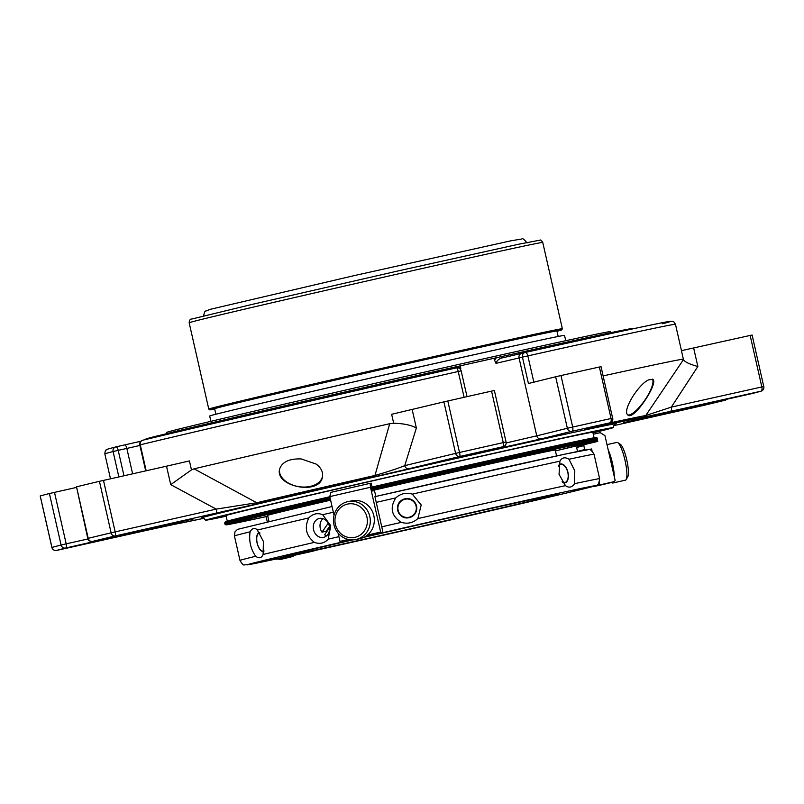 <?xml version="1.0" encoding="UTF-8"?>
<svg xmlns="http://www.w3.org/2000/svg" width="804" height="804" viewBox="0 0 804 804"><rect width="100%" height="100%" fill="white"/><g stroke="black" fill="none" stroke-linecap="round" stroke-linejoin="round"><path stroke-width="1.21" d="M40.2 495.967L51.898 547.464A3.93 3.93 0 0 0 56.592 550.428A3.93 1.93 -102.6 0 0 56.592 550.428A3.93 1.93 -102.6 0 0 56.612 550.428A3.93 3.889 -105.7 0 1 51.938 547.454L40.24 495.947A368.805 2.744 -12.8 0 1 49.396 493.525L61.094 545.032A3.93 3.789 75.7 0 0 65.667 548.026A3.93 1.437 -102.6 0 0 66.189 543.846L61.094 545.032A368.805 2.744 167.2 0 0 51.938 547.454M375.579 476.531A3.93 0.543 -102.9 0 1 374.945 475.465L389.709 423.708L393.679 423.256C403.467 423.487 411.035 425.065 416.361 427.999L404.744 465.647A3.93 3.427 -103.6 0 0 408.955 468.732L375.579 476.531A242.959 1.809 167.2 0 0 258.667 503.485L115.163 535.956A3.93 0.915 -102.7 0 0 115.173 531.886L111.123 532.821A3.93 3.246 76.6 0 0 115.163 535.956A364.865 2.713 167.2 0 0 92.49 541.404A3.93 3.497 -103.6 0 1 88.209 538.328L87.787 538.439A3.93 3.93 0 0 0 92.48 541.404A3.93 1.437 -102.6 0 0 92.48 541.404A3.93 1.437 -102.6 0 0 92.49 541.404L170.84 523.836A3.93 1.437 77.4 0 1 170.83 523.846A3.93 1.437 77.4 0 1 170.82 523.846M191.463 469.888L170.719 484.651L166.518 466.179L189.422 460.923L191.463 469.888L194.055 468.832L256.697 502.741L216.216 509.123L170.719 484.651M316.163 464.079L301.198 458.933C288.978 458.551 281.742 462.089 279.48 469.546C275.36 486.933 320.716 495.736 322.484 476.44C323.097 471.827 320.997 467.707 316.163 464.079M194.055 468.832A292.586 2.171 -12.8 0 1 389.709 423.708M258.667 503.485A3.93 2.482 -103.1 0 1 256.697 502.741A245.743 1.829 167.2 0 1 374.945 475.465C388.382 471.576 398.312 468.3 404.744 465.647L455.607 453.376A3.93 3.427 76.4 0 0 459.828 456.471A3.93 0.573 -102.7 0 0 459.506 452.481L455.607 453.376L443.908 401.879L447.808 400.985A368.805 2.744 -12.8 0 1 491.545 391.116L503.254 442.612A3.93 1.045 77.3 0 1 503.103 446.712A3.93 3.658 76.1 0 0 503.173 446.692L503.173 446.692A3.93 3.93 0 0 0 506.068 441.999L503.254 442.612A368.805 2.744 167.2 0 0 459.506 452.481L447.808 400.985M643.321 417.276A3.93 3.899 -99.8 0 0 645.743 415.537L683.46 359.619C684.616 361.88 689.41 364.182 697.852 366.503L671.32 407.115A3.93 1.93 -102.6 0 1 670.305 411.407L643.321 417.276A242.959 1.809 167.2 0 0 592.066 428.009L585.814 429.095L609.764 422.864A3.93 3.829 75.4 0 0 609.884 422.834L609.884 422.834A3.93 3.93 0 0 0 612.728 418.16L611.06 418.512A3.93 2.231 77.5 0 1 609.764 422.864A364.865 2.713 167.2 0 0 571.795 431.316A3.93 1.809 -102.6 0 0 572.689 427.055L567.353 428.281A3.93 3.658 76.1 0 0 571.795 431.316L541.203 438.873A3.93 3.658 -103.9 0 1 536.76 435.838L567.353 428.281L555.654 376.774L528.429 383.508L522.439 357.137L527.866 355.891A3.93 1.899 -102.6 0 0 525.163 352.494A3.93 3.658 76.1 0 0 525.072 352.514L525.072 352.514A3.93 3.658 76.1 0 0 522.439 357.137L495.978 363.368C497.053 360.262 499.334 358.403 502.822 357.79L521.695 353.348A3.93 3.658 76.1 0 0 519.062 357.971L536.76 435.838L506.168 442.954M648.557 379.89C638.979 383.97 623.211 408.744 627.19 414.251L627.944 415.135C633.853 420.854 659.19 382.191 652.697 379.307L648.557 379.89M603.131 375.9A292.586 2.171 -12.8 0 1 683.279 359.177M607.663 423.417A245.743 1.829 167.2 0 1 645.743 415.537L671.32 407.115L761.84 386.945A3.93 1.93 77.4 0 1 760.835 391.236A3.93 3.889 74.3 0 0 761.026 391.186L761.026 391.186A3.93 3.93 0 0 0 763.8 386.533L761.84 386.945L750.142 335.449L752.102 335.027L763.76 386.543M702.284 405.708L613.703 425.668L702.274 405.708A3.93 3.93 0 0 0 702.324 405.698L702.324 405.698A3.93 3.246 -103.4 0 1 702.284 405.708A3.93 0.915 77.3 0 1 702.274 405.708A3.93 0.915 77.3 0 1 702.274 405.718A364.865 2.713 167.2 0 0 724.947 400.261A3.93 3.497 76.4 0 0 725.007 400.251L725.007 400.251A3.93 3.93 0 0 0 726.856 399.216M725.56 399.508A3.93 1.437 77.4 0 1 724.947 400.261L646.607 417.829A3.93 1.437 -102.6 0 0 647.18 417.155M670.305 411.407L760.835 391.236A364.865 2.713 167.2 0 1 751.78 393.638L673.43 411.196A3.93 1.437 77.4 0 1 673.42 411.196L751.77 393.638A3.93 3.93 0 0 0 751.881 393.608L751.881 393.608A3.93 3.789 -104.3 0 1 751.78 393.638A3.93 1.437 77.4 0 1 751.77 393.638A3.93 1.437 77.4 0 1 751.76 393.638M683.46 359.619L681.43 350.655L750.142 335.449M600.92 366.694L599.362 367.016L611.06 418.512A368.805 2.744 167.2 0 0 572.689 427.055L560.981 375.548A368.805 2.744 -12.8 0 1 599.362 367.016M525.002 352.534L521.766 353.328A3.93 3.658 76.1 0 0 521.695 353.348L525.072 352.514A3.93 3.93 0 0 1 525.163 352.494A3.93 1.899 -102.6 0 0 525.143 352.494A288.646 2.141 -12.8 0 1 662.637 323.71M393.679 423.256L391.648 414.291L443.908 401.879M456.451 367.89L456.451 367.89A3.93 0.945 77.3 0 1 458.23 371.498L461.154 370.855A3.93 3.93 0 0 0 456.451 367.89C336.514 394.895 200.809 426.19 142.71 440.24L142.71 440.24A3.93 3.437 -103.6 0 1 142.76 440.23A288.646 2.141 -12.8 0 1 456.451 367.89M87.787 538.439L76.511 486.822A368.805 2.744 -12.8 0 1 99.425 481.325L166.518 466.179M146.177 470.762L140.278 444.813A3.93 3.437 -103.6 0 1 142.71 440.24A3.93 3.93 0 0 0 139.795 444.944L140.278 444.813A292.586 2.171 -12.8 0 1 458.23 371.498L464.099 397.297M124.6 444.924L140.901 441.235L124.59 444.924A3.93 1.437 77.4 0 1 124.59 444.924L115.947 446.863A3.93 3.819 75.5 0 0 115.826 446.893L115.826 446.893A3.93 3.819 75.5 0 0 113.083 451.536L118.208 450.351A3.93 1.437 -102.6 0 0 115.947 446.863A3.93 1.437 -102.6 0 0 115.937 446.863A3.93 3.93 0 0 0 115.826 446.893C103.656 450.19 108.59 448.913 106.239 449.979C105.535 449.858 105.063 451.185 104.842 453.948A292.586 2.171 -12.8 0 1 113.083 451.536L118.851 476.923M174.126 524.389A3.93 3.899 80.2 0 1 173.925 524.429L203.774 518.319A242.959 1.809 167.2 0 1 174.126 524.389L147.132 530.258A3.93 1.93 77.4 0 1 147.122 530.258A3.93 1.93 77.4 0 1 147.102 530.268M216.206 513.183A3.93 0.915 -102.7 0 0 216.216 509.123L115.173 531.886L103.475 480.39M592.066 428.009A3.93 3.045 -102.3 0 0 593.473 427.105M560.981 375.548L555.654 376.774M506.068 441.999L494.37 390.503L491.545 391.116M372.363 490.179A190.056 1.417 167.2 0 1 569.312 446.099A190.056 1.417 167.2 0 1 555.423 450.923L596.608 440.723L597.513 439.798L597.241 438.291A191.04 1.417 167.2 0 0 597.231 438.28A191.04 1.417 167.2 0 0 371.88 488.068M330.042 497.686A191.04 1.417 167.2 0 0 224.658 522.932A191.04 1.417 167.2 0 0 224.648 522.942L225.291 524.67L226.416 524.851L267.812 516.269A190.056 1.417 167.2 0 1 330.524 499.797M556.569 455.948L555.232 450.049A147.474 1.095 167.2 0 0 440.331 475.053A147.474 1.095 167.2 0 0 372.433 490.5M330.605 500.158A147.474 1.095 167.2 0 0 267.611 515.394L268.958 521.293M597.231 438.28L596.055 437.537A190.056 1.417 167.2 0 0 371.659 487.113M329.821 496.731A190.056 1.417 167.2 0 0 225.391 521.746L224.658 522.932M592.98 432.894A209.02 1.558 167.2 0 0 613.241 427.597A209.02 1.558 167.2 0 0 409.075 472.39A209.02 1.558 167.2 0 0 205.593 520.208A209.02 1.558 167.2 0 0 226.155 516.228M227.261 521.133L226.004 515.575A188.086 1.397 -12.8 0 1 335.791 489.314A188.086 1.397 -12.8 0 1 592.839 432.23L594.096 437.788M375.689 495.535L374.443 490.661L372.543 490.993L371.649 487.063A132.57 0.985 167.2 0 1 372.061 486.993L371.187 483.154L370.162 483.335L370.483 487.264A143.836 1.065 -12.8 0 0 329.801 496.611L330.745 492.39A139.896 1.035 -12.8 0 1 370.162 483.335M76.209 487.485L49.396 493.525M145.655 439.537L145.846 439.074A249.31 1.849 -12.8 0 1 154.267 436.672A2.955 2.844 75.6 0 1 153.825 437.577M632.436 328.936L632.075 328.605A249.31 1.849 -12.8 0 0 501.344 356.634A2.955 1.367 -102.6 0 0 502.812 357.8L521.625 353.368M494.319 360.755L496.289 357.77A248.918 1.849 167.2 0 0 493.767 358.333L495.978 363.368M501.344 356.634L496.289 357.77M493.767 358.333L460.26 365.84L460.803 368.262L457.576 366.443L452.411 367.599A2.955 0.774 77.3 0 0 453.054 368.734M460.26 365.84A248.918 1.849 167.2 0 0 457.576 366.443M172.82 433.065A2.955 2.613 76.4 0 0 173.373 431.949A249.31 1.849 -12.8 0 1 452.411 367.599M173.373 431.949L171.242 432.472A248.918 1.849 167.2 0 0 170.026 432.773L170.227 433.678M170.046 432.864L156.931 436.009L157.112 436.793M156.931 436.009A248.918 1.849 167.2 0 0 156.127 436.21L154.267 436.672M611.512 482.42A19.356 3.97 -102.7 0 0 612.849 483.003L625.411 480.169A19.356 3.97 -102.7 0 0 626.125 479.576A19.356 3.97 -102.7 0 0 626.135 479.566L627.753 476.872A17.035 3.497 -102.7 0 0 627.753 476.872A17.035 3.497 -102.7 0 0 626.788 460.019A17.035 3.497 -102.7 0 0 620.427 444.381L617.804 442.642A19.356 3.97 -102.7 0 0 616.899 442.401L607.01 444.632M351.71 537.725A17.035 16.191 78.5 0 1 336.856 512.419A17.035 16.191 78.5 0 1 364.936 512.027A17.035 16.191 78.5 0 1 351.71 537.725M626.135 479.566A19.356 3.97 -102.7 0 0 625.03 460.411A19.356 3.97 -102.7 0 0 617.804 442.642M352.484 539.906A19.356 18.391 78.5 0 1 333.58 522.55A19.356 18.391 78.5 0 1 348.011 501.606A19.356 18.391 78.5 0 1 369.9 516.912A19.356 18.391 78.5 0 1 355.74 539.554A19.356 18.391 78.5 0 1 352.484 539.906M277.551 559.001A19.356 14.422 76.7 0 0 282.455 558.971L291.008 556.951A19.356 14.422 76.7 0 0 293.581 555.986A19.356 14.422 76.7 0 0 294.857 555.202M558.529 466.34A9.236 5.055 -103.1 0 1 559.413 465.194A9.236 5.055 -103.1 0 1 567.996 473.405A9.236 5.055 -103.1 0 1 562.107 481.747M402.432 500.259A9.236 9.216 84.9 0 1 416.331 508.148A9.236 9.216 84.9 0 1 402.563 516.258A9.236 9.216 84.9 0 1 402.432 500.259M263.973 550.81A9.236 4.171 77.4 0 1 258.667 547.233A9.236 4.171 77.4 0 1 256.727 538.559A9.236 4.171 77.4 0 1 258.084 533.816A9.236 4.171 77.4 0 1 260.004 533.072M612.849 483.003A19.356 3.97 -102.7 0 0 613.563 482.41A19.356 3.97 -102.7 0 0 613.844 481.777M614.336 476.903A19.356 3.97 -102.7 0 0 608.206 449.918M348.011 501.606L352.041 500.791A19.356 18.391 78.5 0 1 355.288 500.44A19.356 18.391 78.5 0 1 374.192 517.796A19.356 18.391 78.5 0 1 359.76 538.73L355.74 539.554M286.445 557.051A19.356 14.422 76.7 0 0 291.008 556.951M560.519 464.059C563.785 463.958 566.217 466.732 567.825 472.38M407.99 517.856C398.151 519.324 393.367 504.44 402.221 499.887L406.251 498.591A9.678 9.668 -95.1 0 0 397.488 509.083A9.678 9.668 -95.1 0 0 407.98 517.856A9.678 9.668 -95.1 0 0 416.542 506.078A9.678 9.668 -95.1 0 0 406.251 498.58M326.655 535.735A9.678 8.1 -102.1 0 1 324.615 534.771L329.57 527.655M329.439 526.6L326.193 531.263A9.678 8.1 -102.1 0 0 326.645 531.866M326.193 531.263L321.982 532.168L328.243 523.183M322.967 518.62A9.678 8.1 -102.1 0 0 321.982 532.168M263.531 551.514A9.678 4.372 77.4 0 1 258.767 547.434A9.678 4.372 77.4 0 1 258.717 547.333M256.727 538.449A9.678 4.372 77.4 0 1 256.737 538.338A9.678 4.372 77.4 0 1 258.154 533.374A9.678 4.372 77.4 0 1 259.32 532.62M562.659 482.571A9.678 5.296 76.9 0 0 564.961 482.902A9.678 5.296 76.9 0 0 567.946 472.36A9.678 5.296 76.9 0 0 560.579 464.039A9.678 5.296 76.9 0 0 558.659 465.355M317.861 536.228A9.678 8.1 -102.1 0 0 323.469 537.374A9.678 8.1 -102.1 0 0 329.328 526.077A9.678 8.1 -102.1 0 0 319.399 518.439A9.678 8.1 -102.1 0 0 313.299 526.248A9.678 8.1 -102.1 0 0 317.861 536.228M259.682 532.58A9.678 4.372 -102.6 0 0 259.25 532.63A9.678 4.372 -102.6 0 0 257.099 543.032A9.678 4.372 -102.6 0 0 263.471 551.524A9.678 4.372 -102.6 0 0 263.893 551.383M363.931 537.323A141.373 1.055 -12.8 0 1 558.961 493.988A141.373 1.055 -12.8 0 1 393.387 532.66A141.373 1.055 -12.8 0 1 283.239 556.629A141.373 1.055 -12.8 0 1 352.795 539.896M568.991 459.235L574.79 470.812L574.548 483.686A184.397 1.367 -12.8 0 1 599.613 478.702L594.055 454.25A184.397 1.367 -12.8 0 0 568.991 459.235C565.011 456.853 561.986 457.506 559.906 461.184L559.041 474.34L565.463 485.646C568.951 488.128 571.976 487.475 574.548 483.686M374.945 496.661L375.639 496.54A179.262 1.337 167.2 0 0 374.955 496.691L381.769 526.821A184.397 1.367 -12.8 0 1 401.317 522.359C391.478 516.037 389.618 507.887 395.759 497.907C400.583 493.566 406.1 492.309 412.301 494.138L421.195 504.972L417.859 518.59A184.397 1.367 -12.8 0 1 565.463 485.646M401.317 522.359C407.558 524.178 413.075 522.932 417.859 518.59M257.119 529.625L263.421 541.494L263.109 554.469A184.397 1.367 -12.8 0 1 314.364 542.368C306.053 535.725 304.203 527.575 308.806 517.917C312.877 513.726 317.49 512.661 322.655 514.701L330.745 525.695L328.213 539.152A184.397 1.367 -12.8 0 1 338.896 536.68M314.364 542.368C319.841 544.348 324.464 543.273 328.213 539.152M332.052 506.52L237.492 529.374L234.949 531.896L234.416 535.956L239.974 560.408A184.397 1.367 -12.8 0 1 255.652 556.278C259.099 558.7 261.591 558.097 263.109 554.469L262.818 555.152M255.652 556.278C250.617 548.911 248.768 540.76 250.094 531.816C252.134 528.077 254.627 527.474 257.551 530.007A184.397 1.367 -12.8 0 1 308.806 517.917M593.292 434.25L600.256 432.663L604.96 435.637L615.14 480.42L614.397 481.596L600.739 484.691L599.553 483.958L599.221 482.47M614.527 481.556L614.397 481.596A142.851 1.065 167.2 0 1 605.744 483.887L614.527 481.556M600.739 484.691A128.831 0.955 167.2 0 1 593.05 486.732L605.744 483.887M592.076 451.014L591.603 448.954A127.856 0.955 -12.8 0 1 589.02 449.687M591.603 448.954L588.548 449.647M381.769 526.821L382.975 532.64L381.016 532.982L380.664 532.047L370.483 487.264M348.333 539.464A143.836 1.065 167.2 0 0 339.971 541.394L338.092 533.122M334.042 515.314L329.801 496.611M339.971 541.394L340.645 542.258L351.438 539.886A128.831 0.955 167.2 0 0 347.117 540.881M267.26 521.695L266.104 516.64M308.294 552.227L315.48 550.499A128.831 0.955 167.2 0 1 287.309 556.71L276.566 559.212A142.851 1.065 167.2 0 0 308.294 552.227L276.566 559.212M584.518 444.411L583.784 445.587L584.679 449.516A120.972 0.894 167.2 0 1 577.533 451.406L576.639 447.476L577.292 446.32L597.754 441.406L597.442 440.039M589.543 443.265L589.412 442.692M597.01 438.15L596.859 437.476A135.524 1.005 -12.8 0 1 596.256 437.667M596.859 437.476L596.186 437.627M167.041 433.617L166.76 432.391A227.431 1.688 -12.8 0 1 388.171 380.362A227.431 1.688 -12.8 0 1 610.316 331.62L610.568 332.725M210.899 421.326L209.683 416.01A181.945 1.357 -12.8 0 1 386.804 374.383A181.945 1.357 -12.8 0 1 564.529 335.389L565.735 340.705M529.736 342.474A175.503 1.306 167.2 0 0 420.854 366.634A175.503 1.306 167.2 0 0 244.125 407.357M215.884 414.231L214.638 408.744A175.503 1.306 -12.8 0 1 419.547 360.875A175.503 1.306 -12.8 0 1 556.921 330.977L558.167 336.464M627.622 414.874A21.788 6.271 124.6 0 0 644.758 400.281A21.788 6.271 124.6 0 0 652.295 379.106M279.501 469.476A21.788 14.231 -170.9 0 0 298.656 486.631A21.788 14.231 -170.9 0 0 322.464 476.561M612.628 418.191L601.03 366.664M697.852 366.503L693.661 348.031M533.836 382.171L527.866 355.891A292.586 2.171 -12.8 0 1 675.471 324.303L681.46 350.655M416.361 427.999L412.171 409.537M99.425 481.325L111.123 532.821A368.805 2.744 167.2 0 0 88.209 538.328L76.511 486.822M56.592 550.428L147.122 530.258L56.612 550.428A364.865 2.713 167.2 0 1 65.667 548.026L193.734 518.851M408.955 468.732L459.828 456.471A364.865 2.713 167.2 0 1 503.103 446.712L472.511 454.27A3.93 3.658 76.1 0 0 472.651 454.24M673.42 411.196A3.93 1.437 77.4 0 1 673.41 411.196L623.683 422.713M597.503 439.436A191.04 1.417 167.2 0 0 372.141 489.214M330.303 498.832A191.04 1.417 167.2 0 0 224.909 524.087M615.361 424.04A212.869 1.578 167.2 0 0 408.372 469.295A212.869 1.578 167.2 0 0 202.146 517.917M673.43 411.196L625.673 422.211L646.607 417.829M472.511 454.27L541.203 438.873M144.017 530.469A3.93 1.437 -102.6 0 0 144.619 529.715M54.491 492.349L66.189 543.846L87.948 538.971M115.957 446.863L124.58 444.924A3.93 1.437 77.4 0 1 126.841 448.421L118.208 450.351L123.977 475.767M139.916 445.466L126.841 448.421L132.62 473.817M364.966 536.77L382.975 532.64A128.831 0.955 167.2 0 0 364.966 536.77A178.498 1.327 -12.8 0 1 594.749 485.958A178.498 1.327 -12.8 0 1 342.765 544.318A178.498 1.327 -12.8 0 1 247.099 564.8A178.498 1.327 -12.8 0 1 351.459 539.886M412.301 494.138A184.397 1.367 -12.8 0 1 559.906 461.184M234.416 535.956A184.397 1.367 -12.8 0 1 250.094 531.816M597.704 484.5A127.856 0.955 167.2 0 0 599.553 483.958M376.212 502.369A184.397 1.367 -12.8 0 1 395.759 497.907M380.664 532.047A143.836 1.065 167.2 0 0 367.428 535.082M381.016 532.982A142.851 1.065 167.2 0 0 365.287 536.59M351.036 539.866A142.851 1.065 167.2 0 0 340.645 542.258M322.655 514.701A184.397 1.367 -12.8 0 1 333.348 512.228M594.055 454.25C591.422 450.119 589.543 448.582 588.417 449.637L565.594 454.009L375.729 496.47A178.498 1.327 -12.8 0 1 586.056 450.16M583.784 445.587A120.972 0.894 -12.8 0 1 576.639 447.476M584.347 444.471A121.947 0.904 -12.8 0 1 577.312 446.32M189.161 322.756C189.412 320.103 190.267 318.866 191.724 319.047L251.28 304.595L399.618 270.586L518.59 244.245L540.147 240.125C540.559 239.652 541.434 240.416 542.75 242.426A181.302 1.347 167.2 0 0 400.834 273.31A181.302 1.347 167.2 0 0 189.161 322.756L208.769 409.075A181.302 1.347 -12.8 0 1 420.452 359.619A181.302 1.347 -12.8 0 1 562.358 328.736L561.735 329.911L556.991 331.278A180.317 1.337 -12.8 0 0 385.488 368.554A180.317 1.337 -12.8 0 0 214.708 409.045L209.834 409.859L208.769 409.075M110.49 478.802L104.842 453.948M147.122 530.258L173.925 524.429M584.619 429.416L609.884 422.834M751.881 393.608L761.026 391.186M702.324 405.698L725.007 400.251M525.163 352.494C608.397 333.962 656.486 323.6 669.451 321.419L672.466 321.319C673.089 320.917 674.084 321.912 675.471 324.303M470.521 454.783L503.173 446.692M467.013 396.643L461.154 370.855M145.695 470.873L139.795 444.944M613.241 427.597C614.055 424.854 614.809 423.648 615.512 423.979M205.593 520.208C203.683 518.088 202.477 517.324 201.985 517.927L201.995 517.927M92.48 541.404L170.83 523.846M239.974 560.408C242.115 564.056 243.602 565.544 244.436 564.87L249.27 564.569L342.745 544.328L567.865 492.701L595.955 485.556C597.814 485.917 599.03 483.636 599.613 478.702M542.75 242.426L562.358 328.736M203.543 316.464C204.176 312.645 204.94 310.836 205.864 311.047L210.286 309.319L354.514 275.541L510.731 240.848L521.876 238.979C522.51 238.034 524.238 239.371 527.052 242.969"/></g></svg>
